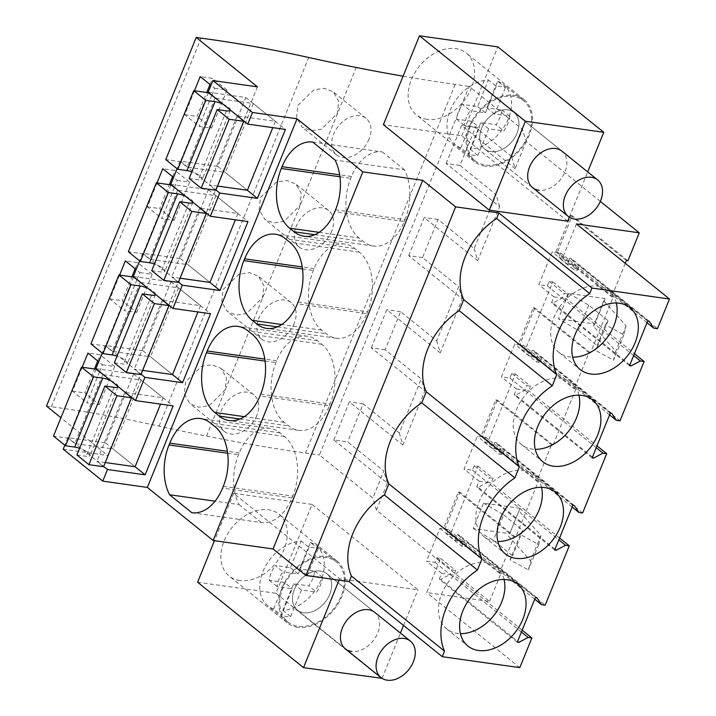 <?xml version="1.0" encoding="UTF-8"?>
<svg xmlns="http://www.w3.org/2000/svg" width="716" height="716" viewBox="0 0 716 716"><rect width="100%" height="100%" fill="white"/><g stroke="black" fill="none" stroke-linecap="round" stroke-linejoin="round"><path stroke-width="0.54" stroke-dasharray="3.58 2.69" d="M600.321 201.393L526.099 141.526L522.546 129.462L469.132 86.376L319.443 455.009L372.857 498.094L383.839 471.065L347.699 441.915L333.871 439.964L387.383 483.13L376.41 510.159L489.574 601.44L426.709 592.553L440.6 558.355L436.885 557.836L435.042 562.364L426.584 561.174L439.919 528.336L448.377 529.536L446.533 534.064L461.587 546.21L465.302 546.729L467.136 542.2L545.18 605.145M403.072 76.191A977.483 268.652 22.1 0 0 455.188 84.407L469.132 86.376M567.672 221.199L461.748 135.772L383.382 124.691M526.099 141.526L515.117 168.555L511.573 156.491L522.546 129.462M511.573 156.491L475.433 127.35L459.967 165.441L496.098 194.591L474.153 248.649L438.013 219.508L422.547 257.599L458.679 286.749L447.706 313.778L436.724 340.807L400.593 311.666L385.119 349.757L421.259 378.907L410.286 405.936L399.304 432.965L363.173 403.824L347.699 441.915M46.504 406.088L51.409 406.786A657.637 180.745 22.1 0 1 159.05 426.136A977.537 268.661 22.1 0 0 206.521 436.116A977.483 268.652 22.1 0 0 305.499 453.04L319.443 455.009M297.91 105.315L313.993 89.786L324.446 88.345L333.253 91.881L338.757 101.314L337.308 113.522L321.43 129.238L311.057 130.742L302.233 127.171L296.549 117.603L297.91 105.315M223.061 289.631L239.144 274.103L249.607 272.662L258.413 276.197L263.918 285.63L262.459 297.838L246.581 313.554L236.217 315.058L227.384 311.487L221.709 301.928L223.061 289.631M260.49 197.473L276.573 181.945L287.026 180.504L295.833 184.039L301.338 193.472L299.879 205.68L284.001 221.396L273.637 222.9L264.813 219.329L259.129 209.761L260.49 197.473M185.641 381.789L184.289 394.086L189.964 403.645L198.797 407.216L209.161 405.712L225.039 389.996L226.498 377.788L220.993 368.355L212.187 364.82L201.724 366.261L185.641 381.789M51.409 406.786L201.098 38.154M257.456 86.869L107.767 455.501L60.941 417.732M194.448 90.762L184.737 114.676L199.227 126.365L211.524 128.101L197.025 116.413L206.745 92.498M211.891 95.183L214.702 88.265L210.978 85.267M211.766 95.488L199.227 126.365M174.471 187.341L177.282 180.432L173.558 177.425M174.346 187.646L161.807 218.523L174.104 220.26L159.605 208.571L169.316 184.656M157.028 182.92L147.317 206.834L161.807 218.523M137.051 279.5L139.853 272.59L136.138 269.583M136.926 279.804L124.387 310.681L136.684 312.418L122.185 300.729L131.896 276.815M119.608 275.078L109.897 298.993L124.387 310.681M99.631 371.658L102.433 364.748L98.719 361.741M99.506 371.962L86.967 402.84L99.256 404.576L84.765 392.887L94.476 368.973M82.179 367.236L72.468 391.151L86.967 402.84M133.328 276.501L170.981 281.818L142.985 350.759L105.342 345.434L102.245 353.06M170.748 184.343L208.401 189.659L180.405 258.601L142.761 253.276L139.665 260.901M208.177 92.185L245.821 97.501L217.834 166.443L180.181 161.118L177.085 168.743M63.205 449.2L107.767 455.501M95.908 368.659L133.561 373.976L105.565 442.918L67.913 437.592L64.825 445.218M576.398 223.92L562.508 258.118L577.561 270.254L579.405 265.726L657.449 328.671M489.574 601.44L500.923 573.498L499.383 573.283L514.115 537L515.654 537.215L538.342 481.34L536.803 481.125L548.993 451.098L551.535 444.842L553.074 445.057L575.762 389.182L574.223 388.967L588.964 352.684L590.494 352.899L613.182 297.024L611.652 296.809L555.902 251.844L557.442 252.059L572.173 215.776L570.634 215.561L555.902 251.844M625.247 263.318L611.652 296.809M562.508 258.118L558.793 257.59L573.847 269.735L577.561 270.254M446.533 534.064L450.248 534.592L478.02 466.197L474.305 465.677L472.462 470.206L464.004 469.016L477.339 436.178L485.797 437.378L483.953 441.906L487.668 442.434L515.439 374.038L511.725 373.519L509.882 378.048L501.433 376.858L514.759 344.02L523.217 345.21L521.373 349.748L525.088 350.276L552.859 281.88L549.145 281.352L547.301 285.89L538.853 284.7L552.188 251.862L560.637 253.052L558.793 257.59M520.022 508.297L483.542 503.142L473.231 528.533L509.711 533.688L520.022 508.297L509.711 533.688M568.701 293.426L588.794 305.168L608.045 320.696L605.512 324.796L623.887 334.837L626.088 325.762L603.785 300.845L605.181 298.581L568.701 293.426L558.382 318.817L578.474 330.559L597.735 346.096L595.193 350.196L613.576 360.229L615.778 351.162L593.466 326.236L594.862 323.981L558.382 318.817M605.181 298.581L594.862 323.981M385.119 349.757L371.291 347.806L424.812 390.972L402.857 445.03L399.304 432.965M371.291 347.806L386.765 309.706L440.277 352.872L436.724 340.807M422.547 257.599L408.711 255.648L462.232 298.814L440.277 352.872M408.711 255.648L424.185 217.548L477.697 260.714L474.153 248.649M459.967 165.441L446.14 163.49L499.652 206.656L477.697 260.714M446.14 163.49L461.605 125.389L515.117 168.555M627.923 260.74L572.173 215.776M613.182 297.024L557.442 252.059M590.494 352.899L534.754 307.934L533.214 307.719L518.482 344.002L574.223 388.967M575.762 389.182L520.022 344.217L534.754 307.934M553.074 445.057L497.325 400.092L495.794 399.877L481.062 436.16L536.803 481.125M538.342 481.34L482.593 436.375L497.325 400.092M515.654 537.215L459.905 492.25L458.374 492.035L443.634 528.318L445.173 528.533L459.905 492.25M500.923 573.498L445.173 528.533M333.871 439.964L349.336 401.864L402.857 445.03M461.748 135.772L497.844 46.88M426.987 119.348A39.711 28.228 -51.1 0 1 416.417 114.882A39.711 28.228 -51.1 0 1 414.85 72.763A39.711 28.228 -51.1 0 1 455.716 48.599A39.711 28.228 -51.1 0 1 466.286 53.065A39.711 28.228 -51.1 0 1 467.852 95.174A39.711 28.228 -51.1 0 1 426.987 119.348M569.31 217.172L587.684 171.912M561.971 151.174L514.034 112.502A23.422 16.647 128.9 0 0 507.796 109.87A23.422 16.647 128.9 0 0 483.703 124.128A23.422 16.647 128.9 0 0 484.625 148.964A23.422 16.647 128.9 0 0 490.854 151.595A23.422 16.647 128.9 0 0 514.956 137.338A23.422 16.647 128.9 0 0 514.034 112.502A23.422 16.647 -51.1 0 1 514.956 137.338A23.422 16.647 -51.1 0 1 490.854 151.595A23.422 16.647 -51.1 0 1 484.625 148.964A23.422 16.647 -51.1 0 1 483.703 124.128A23.422 16.647 -51.1 0 1 507.796 109.87A23.422 16.647 -51.1 0 1 514.034 112.502L561.971 151.174A23.422 16.647 -51.1 0 1 562.901 176.011A23.422 16.647 -51.1 0 1 538.799 190.268M475.433 127.35L461.605 125.389M499.652 206.656L496.098 194.591M369.053 139.128A23.476 16.683 -51.1 0 1 336.601 154.898A23.476 16.683 -51.1 0 1 333.62 134.116A23.476 16.683 -51.1 0 1 366.073 118.355A23.476 16.683 -51.1 0 1 369.053 139.128M214.702 88.265L226.99 90.01L212.5 78.312L200.203 76.576M184.737 114.676L197.025 116.413M209.994 84.479L212.5 78.312M226.99 90.01L211.524 128.101M180.181 161.118L215.928 189.955M217.834 166.443L247.378 190.268L225.298 172.466L187.046 167.061L180.351 161.664L165.754 159.596M245.821 97.501L285.407 129.426M312.758 142.081L382.219 151.89A44.804 29.007 -82 0 0 351.493 176.476L350.75 178.293A44.804 29.007 -82 0 0 359.074 237.989L363.54 241.587A44.804 29.007 -82 0 0 373.475 246.035A44.804 29.007 -82 0 0 404.272 221.459L334.811 211.641M335.553 209.833L405.005 219.651L404.272 221.459M405.005 219.651A44.804 29.007 -82 0 0 404.486 169.853L335.025 160.035M382.219 151.89L404.486 169.853M647.004 322.719L575.691 265.197L579.405 265.726M649.215 321.269L571.171 258.324L575.691 265.197L573.847 269.735M647.676 321.054L569.632 258.109L571.171 258.324M569.632 258.109L567.233 263.998L552.188 251.862M629.552 365.688L551.508 302.734L553.907 296.836L538.853 284.7M629.865 364.918L553.047 302.949L562.355 298.035L547.301 285.89M551.508 302.734L553.047 302.949M633.669 355.548L562.355 298.035L566.07 298.554L634.421 353.686M620.029 420.829L541.985 357.884L540.141 362.412L525.088 350.276M552.859 281.88L567.913 294.025L566.07 298.554M616.351 303.011A39.711 28.228 128.9 0 0 608.851 290.642A39.711 28.228 128.9 0 0 561.944 303.826A39.711 28.228 128.9 0 0 558.99 352.46A39.711 28.228 128.9 0 0 572.666 357.168M626.384 260.526L570.634 215.561M567.233 263.998L575.691 265.197L560.637 253.052M553.907 296.836L562.355 298.035L564.199 293.497L567.913 294.025M549.145 281.352L564.199 293.497M588.794 305.168L578.474 330.559M603.785 300.845L593.466 326.236M484.965 166.112A39.711 28.228 -51.1 0 1 474.395 161.646A39.711 28.228 -51.1 0 1 472.828 119.527A39.711 28.228 -51.1 0 1 513.694 95.362A39.711 28.228 -51.1 0 1 524.255 99.828A39.711 28.228 -51.1 0 1 525.83 141.938A39.711 28.228 -51.1 0 1 484.965 166.112M608.045 320.696L597.735 346.096M626.088 325.762L615.778 351.162M623.887 334.837L613.576 360.229M605.512 324.796L595.193 350.196M387.383 483.13L383.839 471.065M376.41 510.159L372.857 498.094M519.807 667.643L426.709 592.553M197.598 582.224L275.964 593.295L312.06 504.404L417.983 589.841L339.617 578.761L339.044 580.166M312.06 504.404L233.693 493.324L339.617 578.761M363.173 403.824L349.336 401.864M424.812 390.972L421.259 378.907M440.6 558.355L455.645 570.5L453.81 575.038L450.096 574.509L435.042 562.364M522.161 630.17L453.81 575.038M67.913 437.592L103.668 466.429M382.049 678.329L400.423 633.069M403.529 625.435L417.983 589.841M374.719 612.332L326.773 573.659A23.422 16.647 128.9 0 0 320.544 571.028A23.422 16.647 128.9 0 0 296.442 585.285A23.422 16.647 128.9 0 0 297.373 610.122A23.422 16.647 128.9 0 0 303.602 612.753A23.422 16.647 128.9 0 0 327.695 598.495A23.422 16.647 128.9 0 0 326.773 573.659A23.422 16.647 -51.1 0 1 327.695 598.495A23.422 16.647 -51.1 0 1 303.602 612.753A23.422 16.647 -51.1 0 1 297.373 610.122A23.422 16.647 -51.1 0 1 296.442 585.285A23.422 16.647 -51.1 0 1 320.544 571.028A23.422 16.647 -51.1 0 1 326.773 573.659L374.719 612.332A23.422 16.647 -51.1 0 1 375.64 637.168A23.422 16.647 -51.1 0 1 351.538 651.426M275.964 593.295L381.888 678.732M233.693 493.324L214.469 540.678M239.726 580.506A39.711 28.228 -51.1 0 1 229.165 576.04A39.711 28.228 -51.1 0 1 227.599 533.921A39.711 28.228 -51.1 0 1 268.455 509.747A39.711 28.228 -51.1 0 1 279.025 514.222A39.711 28.228 -51.1 0 1 280.591 556.332A39.711 28.228 -51.1 0 1 239.726 580.506M514.115 537L458.374 492.035M499.383 573.283L443.634 528.318M478.02 466.197L493.073 478.342L491.23 482.87L487.515 482.351L472.462 470.206M559.581 538.011L491.23 482.87M450.248 534.592L465.302 546.729M439.919 528.336L454.973 540.482L463.422 541.672L461.587 546.21M534.736 599.194L448.377 529.536M454.973 540.482L457.363 534.583L535.407 597.529M517.292 642.163L439.239 579.208L441.638 573.31L426.584 561.174M441.638 573.31L450.096 574.509L451.93 569.972L455.645 570.5M436.885 557.836L451.93 569.972M473.231 528.533L493.324 540.276L512.575 555.804L510.043 559.912L528.417 569.945L530.619 560.879L508.315 535.953M483.542 503.142L503.634 514.876L493.324 540.276M521.4 632.031L450.096 574.509L440.779 579.423L517.605 641.393M536.946 597.753L458.902 534.798L463.422 541.672L467.136 542.2M458.902 534.798L457.363 534.583M439.239 579.208L440.779 579.423M504.082 579.486A39.711 28.228 128.9 0 0 496.582 567.117A39.711 28.228 128.9 0 0 449.684 580.3A39.711 28.228 128.9 0 0 446.721 628.934A39.711 28.228 128.9 0 0 460.397 633.642M223.285 486.307L292.746 496.125A44.804 29.007 -82 0 0 284.422 436.429L279.956 432.831A44.804 29.007 -82 0 0 270.022 428.383A44.804 29.007 -82 0 0 239.225 452.96L238.491 454.767A44.804 29.007 -82 0 0 239.01 504.565L215.06 501.182M191.825 512.71L261.277 522.519A44.804 29.007 -82 0 0 292.003 497.933L222.551 488.124M239.01 504.565L261.277 522.519M292.746 496.125L292.003 497.933M105.342 345.434L141.088 374.271M133.561 373.976L173.138 405.9M105.565 442.918L135.109 466.743L113.038 448.941L74.777 443.535L68.092 438.138L53.485 436.071M102.433 364.748L114.73 366.485L100.231 354.796L87.943 353.051M72.468 391.151L84.765 392.887M97.734 360.954L100.231 354.796M114.73 366.485L99.256 404.576M256.784 415.602A23.476 16.683 -51.1 0 1 224.332 431.372A23.476 16.683 -51.1 0 1 221.36 410.599A23.476 16.683 -51.1 0 1 253.813 394.829A23.476 16.683 -51.1 0 1 256.784 415.602M297.704 627.27A39.711 28.228 -51.1 0 1 287.143 622.795A39.711 28.228 -51.1 0 1 285.568 580.685A39.711 28.228 -51.1 0 1 326.433 556.511A39.711 28.228 -51.1 0 1 337.003 560.977A39.711 28.228 -51.1 0 1 338.57 603.096A39.711 28.228 -51.1 0 1 297.704 627.27M503.634 514.876L522.886 530.413L520.353 534.512L538.727 544.554L540.938 535.478L518.626 510.553M540.938 535.478L530.619 560.879M538.727 544.554L528.417 569.945M520.353 534.512L510.043 559.912M522.886 530.413L512.575 555.804M609.576 414.877L538.271 357.356L541.985 357.884M611.786 413.436L533.742 350.482L538.271 357.356L536.427 361.893L540.141 362.412M610.256 413.213L532.212 350.267L533.742 350.482M532.212 350.267L529.813 356.156L514.759 344.02M592.132 457.846L514.088 394.892L516.478 388.994L501.433 376.858M592.445 457.077L515.627 395.107L524.935 390.193L509.882 378.048M514.088 394.892L515.627 395.107M596.249 447.715L524.935 390.193L528.65 390.712L597.001 445.853M582.609 512.987L504.565 450.042L502.722 454.57L487.668 442.434M515.439 374.038L530.493 386.184L528.65 390.712M578.931 395.169A39.711 28.228 128.9 0 0 571.422 382.8A39.711 28.228 128.9 0 0 524.524 395.984A39.711 28.228 128.9 0 0 521.561 444.618A39.711 28.228 128.9 0 0 535.246 449.326M521.373 349.748L536.427 361.893M529.813 356.156L538.271 357.356L523.217 345.21M516.478 388.994L524.935 390.193L526.779 385.655L530.493 386.184M511.725 373.519L526.779 385.655M520.022 344.217L518.482 344.002M588.964 352.684L533.214 307.719M298.125 301.991L367.585 311.809A44.804 29.007 -82 0 0 359.262 252.113L354.805 248.515A44.804 29.007 -82 0 0 344.87 244.066A44.804 29.007 -82 0 0 314.073 268.643L313.331 270.451A44.804 29.007 -82 0 0 321.654 330.148L326.111 333.745A44.804 29.007 -82 0 0 336.055 338.194A44.804 29.007 -82 0 0 366.852 313.617L297.391 303.799M367.585 311.809L366.852 313.617M208.401 189.659L247.978 221.584M180.405 258.601L209.949 282.426L187.878 264.625L149.617 259.219L142.931 253.822L128.334 251.755M142.761 253.276L178.508 282.113M177.282 180.432L189.57 182.168L175.08 170.471L162.783 168.734M147.317 206.834L159.605 208.571M172.574 176.637L175.08 170.471M189.57 182.168L174.104 220.26M331.633 231.286A23.476 16.683 -51.1 0 1 299.181 247.056A23.476 16.683 -51.1 0 1 296.2 226.283A23.476 16.683 -51.1 0 1 328.653 210.513A23.476 16.683 -51.1 0 1 331.633 231.286M462.232 298.814L458.679 286.749M438.013 219.508L424.185 217.548M572.156 507.035L500.851 449.514L504.565 450.042M574.366 505.594L496.322 442.64L500.851 449.514L499.007 454.051L502.722 454.57M572.836 505.371L494.783 442.425L496.322 442.64M494.783 442.425L492.393 448.323L477.339 436.178M554.712 550.004L476.668 487.05L479.058 481.152L464.004 469.016M555.025 549.235L478.198 487.265L487.515 482.351L558.829 539.873M476.668 487.05L478.198 487.265M541.511 487.327A39.711 28.228 128.9 0 0 534.002 474.959A39.711 28.228 128.9 0 0 487.104 488.142A39.711 28.228 128.9 0 0 484.141 536.776A39.711 28.228 128.9 0 0 497.826 541.484M483.953 441.906L499.007 454.051M492.393 448.323L500.851 449.514L485.797 437.378M479.058 481.152L487.515 482.351L489.359 477.814L493.073 478.342M474.305 465.677L489.359 477.814M482.593 436.375L481.062 436.16M551.535 444.842L495.794 399.877M260.705 394.149L330.166 403.967A44.804 29.007 -82 0 0 321.842 344.271L317.385 340.673A44.804 29.007 -82 0 0 307.441 336.225A44.804 29.007 -82 0 0 276.645 360.801L275.911 362.609A44.804 29.007 -82 0 0 284.234 422.306L288.691 425.904A44.804 29.007 -82 0 0 298.626 430.352A44.804 29.007 -82 0 0 329.432 405.775L259.971 395.957M330.166 403.967L329.432 405.775M170.981 281.818L210.558 313.742M142.985 350.759L172.529 374.584L150.458 356.783L112.197 351.377L105.512 345.98L90.914 343.913M139.853 272.59L152.15 274.326L137.66 262.638L125.363 260.892M109.897 298.993L122.185 300.729M135.154 268.795L137.66 262.638M152.15 274.326L136.684 312.418M294.213 323.444A23.476 16.683 -51.1 0 1 261.752 339.214A23.476 16.683 -51.1 0 1 258.78 318.441A23.476 16.683 -51.1 0 1 291.233 302.671A23.476 16.683 -51.1 0 1 294.213 323.444M400.593 311.666L386.765 309.706M215.641 98.208L253.294 103.525L275.365 121.335L237.721 116.01M222.998 104.142A10.4 2.855 -157.9 0 1 230.364 110.076M189.176 178.49L198.395 179.797A10.4 2.855 -157.9 0 0 202.333 179.116A10.4 2.855 -157.9 0 0 191.879 171.84M217.521 186.053L209.117 184.862L215.811 190.259M237.112 115.929L209.117 184.862M275.365 121.335L272.805 127.645M253.294 103.525L225.298 172.466M215.033 98.119L187.046 167.061M208.347 92.722L180.351 161.664M178.221 190.367L215.874 195.683L237.945 213.493L200.301 208.168M185.578 196.3A10.4 2.855 -157.9 0 1 192.944 202.234M151.756 270.648L160.975 271.955A10.4 2.855 -157.9 0 0 164.913 271.275A10.4 2.855 -157.9 0 0 154.45 263.998M180.092 278.211L171.697 277.02L178.382 282.417M199.692 208.088L171.697 277.02M237.945 213.493L235.385 219.803M215.874 195.683L187.878 264.625M177.613 190.277L149.617 259.219M170.927 184.88L142.931 253.822M140.801 282.525L178.445 287.841L200.525 305.651L162.872 300.326M148.158 288.459A10.4 2.855 -157.9 0 1 155.515 294.392M114.336 362.806L123.555 364.113A10.4 2.855 -157.9 0 0 127.493 363.433A10.4 2.855 -157.9 0 0 117.03 356.156M142.672 370.369L134.277 369.179L140.963 374.575M162.264 300.246L134.277 369.179M200.525 305.651L197.965 311.961M178.445 287.841L150.458 356.783M140.193 282.435L112.197 351.377M133.498 277.038L105.512 345.98M103.381 374.683L141.025 379.999L163.105 397.81L125.452 392.484M110.738 380.617A10.4 2.855 -157.9 0 1 118.095 386.55M76.907 454.964L86.126 456.271A10.4 2.855 -157.9 0 0 90.073 455.591A10.4 2.855 -157.9 0 0 79.61 448.314M105.252 462.527L96.857 461.337L103.543 466.734M124.844 392.404L96.857 461.337M163.105 397.81L160.536 404.119M141.025 379.999L113.038 448.941M102.773 374.593L74.777 443.535M96.078 369.196L68.092 438.138M531.567 117.863A38.583 27.423 -51.1 0 1 511.528 156.858A38.583 27.423 -51.1 0 1 475.102 160.769A38.583 27.423 -51.1 0 1 467.083 143.603A38.583 27.423 -51.1 0 1 487.122 104.608A38.583 27.423 -51.1 0 1 523.548 100.705A38.583 27.423 -51.1 0 1 531.567 117.863M460.871 147.836A38.583 27.423 -51.1 0 1 455.036 144.578A38.583 27.423 -51.1 0 1 447.017 127.412A38.583 27.423 -51.1 0 1 488.428 79.959L477.644 106.523L462.464 104.384L470.269 110.676A27.494 19.538 -51.1 0 0 464.29 125.416L479.46 127.555L468.676 154.128L460.871 147.836L471.656 121.264L479.46 127.555M471.656 121.264L456.486 119.124A27.494 19.538 -51.1 0 1 462.464 104.384M497.647 81.257A38.583 27.423 -51.1 0 1 503.482 84.515A38.583 27.423 -51.1 0 1 511.501 101.681A38.583 27.423 -51.1 0 1 470.09 149.134L480.875 122.57L496.054 124.709A27.494 19.538 -51.1 0 0 502.032 109.978L486.862 107.83L497.647 81.257L505.451 87.558A38.583 27.423 -51.1 0 0 496.233 86.251L488.428 79.959M470.09 149.134L477.894 155.426A38.583 27.423 -51.1 0 1 468.676 154.128M477.644 106.523L485.448 112.824L470.269 110.676M496.233 86.251L485.448 112.824M502.032 109.978L509.837 116.269L494.667 114.121L505.451 87.558M509.837 116.269A27.494 19.538 -51.1 0 1 503.858 131.01L496.054 124.709M477.894 155.426L488.679 128.862L503.858 131.01M486.862 107.83L494.667 114.121M480.875 122.57L488.679 128.862M456.486 119.124L464.29 125.416M344.315 579.02A38.583 27.423 -51.1 0 1 324.276 618.015A38.583 27.423 -51.1 0 1 287.85 621.918A38.583 27.423 -51.1 0 1 279.831 604.76A38.583 27.423 -51.1 0 1 299.87 565.765A38.583 27.423 -51.1 0 1 336.296 561.863A38.583 27.423 -51.1 0 1 344.315 579.02M273.61 608.985A38.583 27.423 -51.1 0 1 267.784 605.736A38.583 27.423 -51.1 0 1 259.765 588.57A38.583 27.423 -51.1 0 1 301.176 541.117L290.383 567.681L275.212 565.533L283.017 571.833A27.494 19.538 -51.1 0 0 277.029 586.574L292.209 588.713L281.415 615.286L273.61 608.985L284.404 582.421L292.209 588.713M284.404 582.421L269.225 580.273A27.494 19.538 -51.1 0 1 275.212 565.533M310.395 542.415A38.583 27.423 -51.1 0 1 316.221 545.673A38.583 27.423 -51.1 0 1 324.241 562.839A38.583 27.423 -51.1 0 1 282.829 610.292L293.623 583.728L308.793 585.867A27.494 19.538 -51.1 0 0 314.78 571.126L299.601 568.987L310.395 542.415L318.199 548.716A38.583 27.423 -51.1 0 0 308.981 547.409L301.176 541.117M282.829 610.292L290.633 616.583A38.583 27.423 -51.1 0 1 281.415 615.286M290.383 567.681L298.187 573.972L283.017 571.833M308.981 547.409L298.187 573.972M314.78 571.126L322.585 577.427L307.406 575.279L318.199 548.716M322.585 577.427A27.494 19.538 -51.1 0 1 316.597 592.168L308.793 585.867M290.633 616.583L301.427 590.02L316.597 592.168M299.601 568.987L307.406 575.279M293.623 583.728L301.427 590.02M269.225 580.273L277.029 586.574M455.188 84.407L305.499 453.04M206.521 436.116L356.21 67.474M159.05 426.136L308.73 57.504M319.157 232.351L359.074 237.989M314.798 234.696L363.54 241.587M351.493 176.476L339.679 174.811M339.948 176.771L350.75 178.293M239.225 452.96L227.411 451.286M279.956 432.831L210.504 423.013M227.688 453.246L238.491 454.767M284.422 436.429L214.961 426.611M314.073 268.643L302.259 266.97M354.805 248.515L285.344 238.696M302.528 268.93L313.331 270.451M321.654 330.148L281.737 324.509M277.378 326.854L326.111 333.745M359.262 252.113L289.81 242.294M276.645 360.801L264.83 359.128M317.385 340.673L247.924 330.855M265.108 361.088L275.911 362.609M284.234 422.306L244.308 416.667M239.95 419.012L288.691 425.904M321.842 344.271L252.381 334.453M226.39 110.855L198.395 179.797M188.97 203.013L160.975 271.955M151.541 295.171L123.555 364.113M114.121 387.329L86.126 456.271M336.601 154.898L302.224 127.171M366.073 118.355L333.253 91.881M373.475 246.035L304.014 236.217M558.99 352.46L580.166 369.546M608.851 290.642L630.035 307.728M474.395 161.646L416.417 114.882M524.255 99.828L466.286 53.065M532.57 187.628L484.625 148.964L532.57 187.628M446.721 628.934L467.906 646.02M496.582 567.117L517.766 584.202M270.022 428.383L200.57 418.565M224.332 431.372L189.964 403.645M253.813 394.829L220.993 368.355M345.309 648.785L297.373 610.122L345.309 648.785M287.143 622.795L229.165 576.04M337.003 560.977L279.025 514.222M521.561 444.618L542.746 461.704M571.422 382.8L592.606 399.886M344.87 244.066L275.409 234.248M336.055 338.194L266.594 328.375M299.181 247.056L264.804 219.329M328.653 210.513L295.833 184.039M484.141 536.776L505.326 553.862M534.002 474.959L555.186 492.044M307.441 336.225L237.989 326.406M298.626 430.352L229.174 420.534M261.752 339.214L227.384 311.487M291.233 302.671L258.413 276.197M230.328 110.174L202.333 179.116M192.908 202.333L164.913 271.275M155.488 294.491L127.493 363.433M118.068 386.649L90.073 455.591M475.102 160.769L455.036 144.578M523.548 100.705L503.482 84.515M287.85 621.918L267.784 605.736M336.296 561.863L316.221 545.673"/><path stroke-width="1.07" d="M600.321 201.393L639.263 232.807L576.398 223.92L669.496 299.011L591.962 288.056L498.864 212.965L455.636 206.852L422.744 180.325L362.815 171.849L297.033 118.793L252.471 112.493L212.885 80.568L257.456 86.869L196.193 37.456L201.098 38.154A657.637 180.745 22.1 0 1 308.73 57.504A977.537 268.661 22.1 0 0 356.21 67.474A977.483 268.652 22.1 0 0 403.072 76.191M489.297 210.128L525.392 121.237L419.478 35.8L383.382 124.691L489.297 210.128L567.672 221.199L569.31 217.172M196.193 37.456L46.504 406.088L60.941 417.732M194.448 90.762L200.203 76.576L210.978 85.267M173.558 177.425L162.783 168.734L157.028 182.92M136.138 269.583L125.363 260.892L119.608 275.078M98.719 361.741L87.943 353.051L82.179 367.236M102.245 353.06L95.908 368.659L135.485 400.584L144.918 377.359L182.562 382.684L210.558 313.742L172.914 308.426L177.622 296.809L182.338 285.201L219.991 290.526L247.978 221.584L210.334 216.268L219.758 193.043L257.411 198.368L285.407 129.426L247.754 124.11L252.471 112.493M139.665 260.901L133.328 276.501L172.914 308.426M177.085 168.743L170.748 184.343L210.334 216.268M212.885 80.568L208.177 92.185L247.754 124.11M64.825 445.218L63.205 449.2L102.782 481.134L107.498 469.517L145.142 474.842L173.138 405.9L135.485 400.584M297.033 118.793L147.344 487.426L102.782 481.134M362.815 171.849L213.126 540.49L147.344 487.426M282.032 166.667L281.298 168.475A44.804 29.007 -82 0 0 289.622 228.171L294.079 231.769A44.804 29.007 -82 0 0 304.014 236.217A44.804 29.007 -82 0 0 334.811 211.641L335.553 209.833A44.804 29.007 -82 0 0 335.025 160.035L312.758 142.081A44.804 29.007 -82 0 0 282.032 166.667L339.679 174.811M256.659 323.927A44.804 29.007 -82 0 0 266.594 328.375A44.804 29.007 -82 0 0 297.391 303.799L298.125 301.991A44.804 29.007 -82 0 0 289.81 242.294L285.344 238.696A44.804 29.007 -82 0 0 275.409 234.248A44.804 29.007 -82 0 0 244.612 258.825L243.879 260.633A44.804 29.007 -82 0 0 252.202 320.329L256.659 323.927L277.378 326.854M219.239 416.085A44.804 29.007 -82 0 0 229.174 420.534A44.804 29.007 -82 0 0 259.971 395.957L260.705 394.149A44.804 29.007 -82 0 0 252.381 334.453L247.924 330.855A44.804 29.007 -82 0 0 237.989 326.406A44.804 29.007 -82 0 0 207.192 350.983L206.45 352.791A44.804 29.007 -82 0 0 214.773 412.488L219.239 416.085L239.95 419.012M223.285 486.307A44.804 29.007 -82 0 0 214.961 426.611L210.504 423.013A44.804 29.007 -82 0 0 200.57 418.565A44.804 29.007 -82 0 0 169.773 443.141L169.03 444.958A44.804 29.007 -82 0 0 169.558 494.747L191.825 512.71A44.804 29.007 -82 0 0 222.551 488.124L223.285 486.307M213.126 540.49L273.056 548.957L422.744 180.325M455.636 206.852L305.947 575.485L273.056 548.957M498.864 212.965L496.609 218.505A62.068 44.115 128.9 0 0 463.691 299.574L459.189 310.663A62.068 44.115 128.9 0 0 426.271 391.733L421.769 402.822A62.068 44.115 128.9 0 0 388.851 483.891L384.349 494.98A62.068 44.115 128.9 0 0 351.422 576.049L349.175 581.598L305.947 575.485M591.962 288.056L589.707 293.596L496.609 218.505M669.496 299.011L657.449 328.671L653.735 328.143L649.215 321.269L647.676 321.054L629.552 365.688L631.091 365.903L640.399 360.98L644.114 361.508L620.029 420.829L616.315 420.31L611.786 413.436L610.256 413.213L592.132 457.846L593.671 458.061L602.979 453.139L606.694 453.667L582.609 512.987L578.895 512.468L574.366 505.594L572.836 505.371L554.712 550.004L556.251 550.219L565.559 545.297L569.274 545.825L545.18 605.145L541.466 604.626L534.736 599.194M426.271 391.733L519.368 466.823A62.068 44.115 -51.1 0 1 552.287 385.754L556.788 374.665A62.068 44.115 -51.1 0 1 589.707 293.596M519.368 466.823L514.867 477.912L421.769 402.822M349.175 581.598L442.273 656.688L444.52 651.139A62.068 44.115 -51.1 0 1 477.438 570.07L481.94 558.981A62.068 44.115 -51.1 0 1 514.867 477.912M442.273 656.688L519.807 667.643L531.854 637.983L528.139 637.455L521.4 632.031M541.466 604.626L536.946 597.753L535.407 597.529L517.292 642.163L518.823 642.377L528.139 637.455M637.804 321.359A39.711 28.228 -51.1 0 1 620.987 362.779A39.711 28.228 -51.1 0 1 580.166 369.546A39.711 28.228 -51.1 0 1 583.128 320.911A39.711 28.228 -51.1 0 1 630.035 307.728A39.711 28.228 -51.1 0 1 637.804 321.359M600.384 413.517A39.711 28.228 -51.1 0 1 583.567 454.937A39.711 28.228 -51.1 0 1 542.746 461.704A39.711 28.228 -51.1 0 1 545.708 413.069A39.711 28.228 -51.1 0 1 592.606 399.886A39.711 28.228 -51.1 0 1 600.384 413.517M525.535 597.833A39.711 28.228 -51.1 0 1 508.718 639.254A39.711 28.228 -51.1 0 1 467.906 646.02A39.711 28.228 -51.1 0 1 470.868 597.386A39.711 28.228 -51.1 0 1 517.766 584.202A39.711 28.228 -51.1 0 1 525.535 597.833M546.147 547.096A39.711 28.228 -51.1 0 1 505.326 553.862A39.711 28.228 -51.1 0 1 508.288 505.228A39.711 28.228 -51.1 0 1 555.186 492.044A39.711 28.228 -51.1 0 1 562.964 505.675A39.711 28.228 -51.1 0 1 546.147 547.096M639.263 232.807L627.923 260.74L626.384 260.526L625.247 263.318M419.478 35.8L497.844 46.88L603.767 132.308L587.684 171.912M525.392 121.237L603.767 132.308M538.799 190.268A23.422 16.647 -51.1 0 1 532.57 187.628A23.422 16.647 -51.1 0 1 531.639 162.8A23.422 16.647 -51.1 0 1 555.741 148.543A23.422 16.647 -51.1 0 1 561.971 151.174L597.654 179.949A23.422 16.647 128.9 0 0 591.416 177.317A23.422 16.647 128.9 0 0 567.323 191.575A23.422 16.647 128.9 0 0 568.244 216.411A23.422 16.647 128.9 0 0 574.474 219.042A23.422 16.647 128.9 0 0 598.576 204.785A23.422 16.647 128.9 0 0 597.654 179.949M206.745 92.498L209.994 84.479M215.928 189.955L219.758 193.043M272.805 127.645L247.378 190.268L257.411 198.368M552.287 385.754L459.189 310.663M556.788 374.665L463.691 299.574M653.735 328.143L647.004 322.719M631.091 365.903L629.865 364.918M640.399 360.98L633.669 355.548M644.114 361.508L634.421 353.686M572.666 357.168A39.711 28.228 128.9 0 0 599.802 345.685A39.711 28.228 128.9 0 0 616.619 304.273A39.711 28.228 128.9 0 0 616.351 303.011M531.854 637.983L522.161 630.17M444.52 651.139L351.422 576.049M103.668 466.429L107.498 469.517M339.044 580.166L303.521 667.652L382.049 678.329M400.423 633.069L403.529 625.435M351.538 651.426A23.422 16.647 -51.1 0 1 345.309 648.785A23.422 16.647 -51.1 0 1 344.387 623.949A23.422 16.647 -51.1 0 1 368.48 609.701A23.422 16.647 -51.1 0 1 374.719 612.332L410.393 641.106A23.422 16.647 128.9 0 0 404.164 638.475A23.422 16.647 128.9 0 0 380.062 652.732A23.422 16.647 128.9 0 0 380.984 677.569A23.422 16.647 128.9 0 0 387.222 680.2A23.422 16.647 128.9 0 0 411.315 665.943A23.422 16.647 128.9 0 0 410.393 641.106M214.469 540.678L197.598 582.224L303.521 667.652M569.274 545.825L559.581 538.011M518.823 642.377L517.605 641.393M384.349 494.98L477.438 570.07M481.94 558.981L388.851 483.891M460.397 633.642A39.711 28.228 128.9 0 0 487.533 622.168A39.711 28.228 128.9 0 0 504.35 580.748A39.711 28.228 128.9 0 0 504.082 579.486M215.06 501.182L169.558 494.747M141.088 374.271L144.918 377.359M160.536 404.119L135.109 466.743L145.142 474.842M94.476 368.973L97.734 360.954M616.315 420.31L609.576 414.877M593.671 458.061L592.445 457.077M602.979 453.139L596.249 447.715M606.694 453.667L597.001 445.853M535.246 449.326A39.711 28.228 128.9 0 0 562.382 437.843A39.711 28.228 128.9 0 0 579.199 396.431A39.711 28.228 128.9 0 0 578.931 395.169M235.385 219.803L209.949 282.426L219.991 290.526M178.508 282.113L182.338 285.201M169.316 184.656L172.574 176.637M578.895 512.468L572.156 507.035M556.251 550.219L555.025 549.235M565.559 545.297L558.829 539.873M497.826 541.484A39.711 28.228 128.9 0 0 524.962 530.01A39.711 28.228 128.9 0 0 541.779 488.589A39.711 28.228 128.9 0 0 541.511 487.327M197.965 311.961L172.529 374.584L182.562 382.684M131.896 276.815L135.154 268.795M237.721 116.01L243.798 121.317L229.201 119.259L217.172 109.548L226.39 110.855A10.4 2.855 -157.9 0 0 230.328 110.174A10.4 2.855 -157.9 0 0 230.364 110.076M222.998 104.142A10.4 2.855 -157.9 0 0 214.997 101.672L205.778 100.365L193.75 90.663L208.347 92.722L215.641 98.208M243.798 121.317L215.811 190.259L201.205 188.192L189.176 178.49L217.172 109.548M214.997 101.672L187.01 170.605A10.4 2.855 -157.9 0 1 191.879 171.84M187.01 170.605L177.792 169.307L165.754 159.596L193.75 90.663M247.378 190.268L217.521 186.053M229.201 119.259L201.205 188.192M205.778 100.365L177.792 169.307M200.301 208.168L206.378 213.484L191.781 211.417L179.743 201.706L188.97 203.013A10.4 2.855 -157.9 0 0 192.908 202.333A10.4 2.855 -157.9 0 0 192.944 202.234M185.578 196.3A10.4 2.855 -157.9 0 0 177.577 193.83L168.358 192.523L156.33 182.822L170.927 184.88L178.221 190.367M206.378 213.484L178.382 282.417L163.785 280.359L151.756 270.648L179.743 201.706M177.577 193.83L149.59 262.763A10.4 2.855 -157.9 0 1 154.45 263.998M149.59 262.763L140.363 261.465L128.334 251.755L156.33 182.822M209.949 282.426L180.092 278.211M191.781 211.417L163.785 280.359M168.358 192.523L140.363 261.465M162.872 300.326L168.958 305.642L154.361 303.575L142.323 293.873L151.541 295.171A10.4 2.855 -157.9 0 0 155.488 294.491A10.4 2.855 -157.9 0 0 155.515 294.392M148.158 288.459A10.4 2.855 -157.9 0 0 140.157 285.988L130.939 284.682L118.901 274.98L133.498 277.038L140.801 282.525M168.958 305.642L140.963 374.575L126.365 372.517L114.336 362.806L142.323 293.873M140.157 285.988L112.161 354.921A10.4 2.855 -157.9 0 1 117.03 356.156M112.161 354.921L102.943 353.623L90.914 343.913L118.901 274.98M172.529 374.584L142.672 370.369M154.361 303.575L126.365 372.517M130.939 284.682L102.943 353.623M125.452 392.484L131.538 397.801L116.941 395.733L104.903 386.031L114.121 387.329A10.4 2.855 -157.9 0 0 118.068 386.649A10.4 2.855 -157.9 0 0 118.095 386.55M110.738 380.617A10.4 2.855 -157.9 0 0 102.737 378.146L93.519 376.84L81.481 367.138L96.078 369.196L103.381 374.683M131.538 397.801L103.543 466.734L88.945 464.675L76.907 454.964L104.903 386.031M102.737 378.146L74.741 447.088A10.4 2.855 -157.9 0 1 79.61 448.314M74.741 447.088L65.523 445.782L53.485 436.071L81.481 367.138M135.109 466.743L105.252 462.527M116.941 395.733L88.945 464.675M93.519 376.84L65.523 445.782M289.622 228.171L319.157 232.351M294.079 231.769L314.798 234.696M281.298 168.475L339.948 176.771M227.411 451.286L169.773 443.141M169.03 444.958L227.688 453.246M302.259 266.97L244.612 258.825M243.879 260.633L302.528 268.93M281.737 324.509L252.202 320.329M264.83 359.128L207.192 350.983M206.45 352.791L265.108 361.088M244.308 416.667L214.773 412.488M532.57 187.628L568.244 216.411M345.309 648.785L380.984 677.569"/></g></svg>
